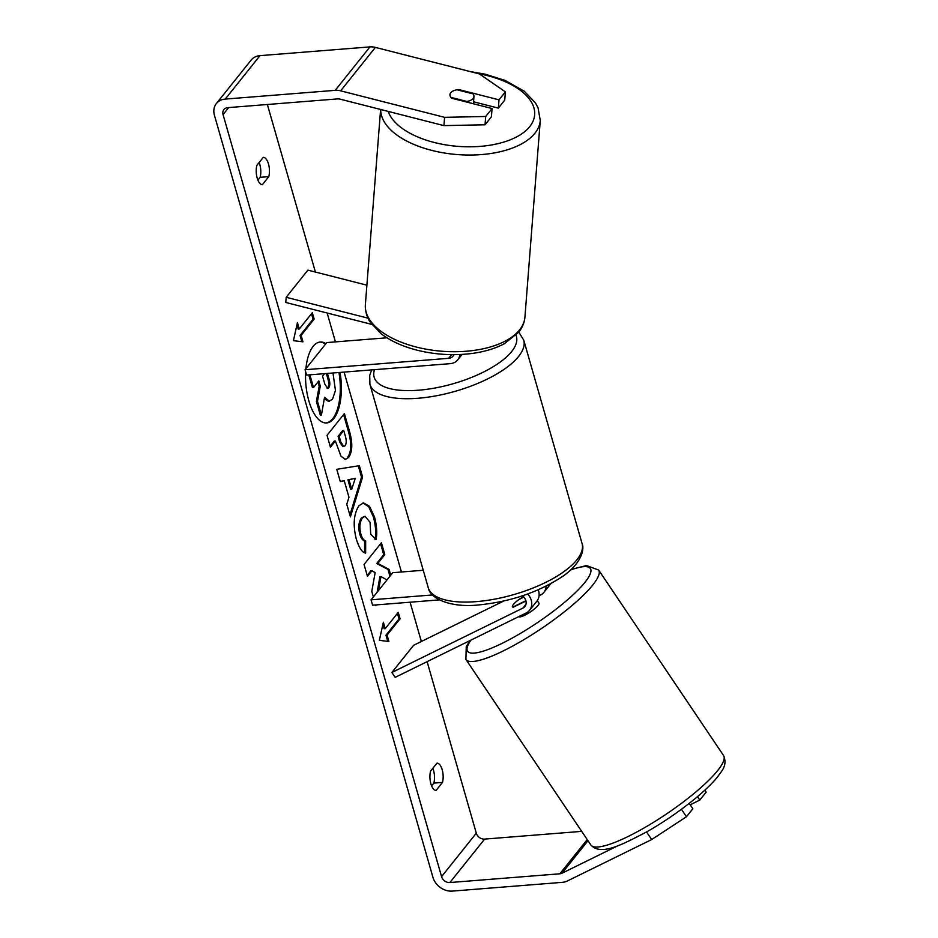 <?xml version="1.0" encoding="UTF-8"?>
<svg xmlns="http://www.w3.org/2000/svg" width="938" height="938" viewBox="0 0 938 938"><rect width="100%" height="100%" fill="white"/><g stroke="black" fill="none" stroke-linecap="round" stroke-linejoin="round"><path stroke-width="1.41" d="M371.718 324.372L285.773 302.458L286.184 297.287L307.899 270.132L366.899 285.175M286.184 297.287L367.942 318.134M453.886 354.658A8.419 6.871 38.6 0 1 453.054 356.088A8.419 6.871 38.6 0 1 448.622 358.316L305.073 369.736L326.776 342.581L386.913 337.797M459.878 354.529A14.433 11.784 38.6 0 1 457.756 359.84A14.433 11.784 38.6 0 1 450.158 363.663L306.609 375.083L305.073 369.736M523.627 596.861L520.426 598.432A12.03 2.497 -34 0 0 513.321 604.564A12.03 2.497 -34 0 0 512.429 606.816A12.03 2.497 -34 0 0 513.485 607.12L525.937 601M546.08 586.133A14.433 11.784 38.6 0 1 543.899 592.37A14.433 11.784 38.6 0 1 540.511 595.067L539.08 595.771M522.466 595.806A8.419 6.871 -141.4 0 1 524.87 606.534A8.419 6.871 -141.4 0 1 522.9 608.105L391.873 672.476L395.168 677.353L526.183 612.983A14.433 11.784 -141.4 0 0 529.571 610.286A14.433 11.784 -141.4 0 0 527.695 593.989M423.249 570.269L392.764 572.696L371.049 599.839L372.585 605.198L439.324 599.886M432.535 594.95L371.049 599.839M529.571 610.286L536.946 601.059A14.433 11.784 -141.4 0 0 538.224 589.803M391.873 672.476L413.588 645.321L503.694 601.047M518.972 616.524L519.007 616.583A12.03 2.497 -34 0 0 527.449 613.78A12.03 2.497 -34 0 0 538.084 605.397A12.03 2.497 -34 0 0 538.963 603.146L537.275 600.625M523.838 597.084L518.96 599.488A12.03 2.497 -34 0 0 513.321 604.564A12.03 2.497 -34 0 0 512.429 606.816A12.03 2.497 -34 0 0 512.875 607.085L525.855 600.707M325.521 344.152A40.58 17.693 85.5 0 0 319.717 342.089M325.943 343.625A40.58 17.693 85.5 0 0 320.257 342.03A40.58 17.693 85.5 0 0 305.905 368.693M305.671 371.823A40.58 17.693 85.5 0 0 308.825 400.796A40.58 17.693 85.5 0 0 326.694 422.932A40.58 17.693 85.5 0 0 340.013 372.433M267.365 104.493L315.403 272.043M327.151 313.011L335.429 341.889M344.094 372.105L401.417 572.004M410.082 602.219L421.35 641.51M427.118 661.653L476.305 833.19A7.223 5.898 -141.4 0 0 484.629 839.1L581.701 831.373M443.944 125.622L444.589 117.332L485.685 116.488L485.04 124.777L443.944 125.622L340.002 99.111A7.223 5.898 -141.4 0 0 337.68 98.9L227.7 107.659A7.223 5.898 -141.4 0 0 223.901 109.57A7.223 5.898 -141.4 0 0 223.056 114.588L441.575 876.631A7.223 5.898 -141.4 0 0 449.888 882.541L559.869 873.794A7.223 5.898 -141.4 0 0 561.979 873.231L618.4 845.501M378.53 590.494L380.969 576.553L386.96 579.954M375.657 604.951L375.868 605.702L376.009 604.928M390.736 575.229L389.047 569.354L377.78 563.433L384.815 554.616L381.414 542.75L364.05 564.477L367.45 576.342L371.94 570.726L375.153 572.614L371.788 591.444L373.359 596.955M348.983 497.304L344.223 480.725L340.271 481.557L336.765 469.317L359.336 465.682L362.596 477.055L350.413 516.908L346.779 504.257L348.983 497.304M262.394 184.634A12.03 5.253 -94.5 0 1 257.188 178.056A12.03 5.253 -94.5 0 1 256.871 165.358L263.261 157.373A12.03 5.253 -94.5 0 1 268.479 163.939A12.03 5.253 -94.5 0 1 268.784 176.637L262.394 184.634M436.1 790.406L442.49 782.421A12.03 5.253 85.5 0 0 442.185 769.723A12.03 5.253 85.5 0 0 436.967 763.145L430.577 771.142A12.03 5.253 85.5 0 0 430.894 783.84A12.03 5.253 85.5 0 0 436.1 790.406M388.895 641.51L379.362 640.337L383.372 622.246L385.213 628.659L398.24 612.373L400.08 618.799L387.054 635.085L388.895 641.51M299.281 328.98L297.44 322.566L293.442 340.658L302.962 341.831L301.121 335.405L314.148 319.119L312.307 312.694L299.281 328.98L298.202 329.074L296.959 324.736M348.643 457.381L345.512 459.444L340.975 456.243L335.382 440.989L330.422 447.192L327.022 435.326L344.387 413.611L349.651 431.949C352.794 443.44 352.454 451.917 348.643 457.381L344.961 459.444M365.644 553.103C362.174 552.552 359.055 547.874 356.288 539.045C352.829 525.069 353.708 513.965 358.937 505.734L363.487 502.885L369.502 506.286L374.497 516.955C376.795 525.655 377.322 533.218 376.079 539.643L370.709 534.226L370.064 522.325L365.046 516.275L362.49 517.905C359.758 521.88 359.195 527.215 360.79 533.921C362.045 538.002 363.674 540.347 365.668 540.956L365.644 553.103M442.49 782.421L433.86 783.101A12.03 5.253 85.5 0 0 433.544 770.403A12.03 5.253 85.5 0 0 432.828 768.328M259.123 162.555A12.03 5.253 -94.5 0 1 259.838 164.631A12.03 5.253 -94.5 0 1 260.154 177.317L257.903 180.131M268.784 176.637L260.154 177.317M444.589 117.332L340.646 90.834A16.849 13.753 -141.4 0 0 335.218 90.341L225.237 99.088A16.849 13.753 -141.4 0 0 216.373 103.555A16.849 13.753 -141.4 0 0 214.427 115.28L432.934 877.323A16.849 13.753 -141.4 0 0 452.339 891.1L562.331 882.353A16.849 13.753 -141.4 0 0 567.232 881.04L651.676 839.557L646.552 831.947M431.609 785.915L433.86 783.101M473.538 101.785L498.359 108.116L504.726 100.143L505.383 91.865L479.318 73.891L375.388 47.392A16.849 13.753 -141.4 0 0 369.959 46.9L259.978 55.647A16.849 13.753 -141.4 0 0 251.114 60.114L216.373 103.555M697.485 796.655L699.795 800.079L706.173 792.118L704.848 790.148M681.445 809.283L686.475 816.74L651.676 839.557M686.475 816.74L692.854 808.767L689.219 803.374M699.795 800.079L690.18 804.804M485.04 124.777L491.406 116.804L492.051 108.527L485.685 116.488M498.359 108.116L499.004 99.827L458.705 89.556A12.03 6.085 4.5 0 0 450.756 92.756A12.03 6.085 4.5 0 0 449.959 94.679A12.03 6.085 4.5 0 0 451.764 98.244L492.051 108.527M499.004 99.827L505.383 91.865M458.659 90.2L458.705 89.556M326.154 422.956A40.58 17.693 85.5 0 0 338.935 372.515M332.99 372.984L335.441 390.489L332.474 399.365L328.441 401.394L324.314 398.662M317.97 381.954L319.19 386.233L316.399 401.464L320.339 415.194L321.417 415.112L317.478 401.382L320.28 386.151L318.779 380.934L313.515 387.523L310.103 375.634L310.806 374.754M313.515 387.523L312.424 387.617L309.024 375.728L309.728 374.837M309.024 375.728L310.103 375.634M319.19 386.233L320.28 386.151M316.399 401.464L317.478 401.382M329.519 401.3L324.548 397.29L321.417 415.112M382.892 624.415L384.134 628.753L385.213 628.659M387.054 635.085L385.975 635.167L399.002 618.881L400.08 618.799M399.002 618.881L397.431 613.393M385.975 635.167L387.757 641.369M311.498 313.714L313.069 319.201L314.148 319.119M301.825 341.69L300.043 335.487L301.121 335.405M300.043 335.487L313.069 319.201M340.236 481.429L344.223 480.725M358.281 465.858L361.517 477.137L362.596 477.055M361.517 477.137L349.897 515.126M355.268 478.368L347.904 479.787L350.648 489.331L351.727 489.249L355.268 478.368L348.995 479.705L351.727 489.249M347.904 479.787L348.995 479.705M330.153 446.265L334.303 441.071L335.382 440.989M343.578 414.619L348.573 432.043C351.715 443.522 351.375 451.999 347.564 457.474M343.742 430.53L342.663 430.612L338.079 436.358L339.685 441.986L342.804 446.64L345.02 445.796C346.485 443.78 346.591 440.543 345.336 436.1L343.742 430.53L339.157 436.276L340.764 441.892L343.883 446.558M338.079 436.358L339.157 436.276M377.17 592.195L379.89 576.647L380.969 576.553M367.18 575.404L370.862 570.808L371.94 570.726M389.915 576.249L387.969 569.448L376.689 563.515L383.736 554.71L384.815 554.616M383.736 554.71L380.605 543.77M376.689 563.515L377.78 563.433M387.969 569.448L389.047 569.354M362.947 502.956L368.681 506.696L373.418 517.037C375.716 525.737 376.244 533.312 375.001 539.725M365.046 516.275L361.411 517.999C358.679 521.962 358.117 527.308 359.7 534.015C360.966 538.095 362.596 540.429 364.589 541.038L365.668 540.956M364.589 541.038L364.565 552.646M324.607 373.652L322.555 376.208L324.806 384.052L327.702 388.496L328.757 387.781C330.082 385.917 330.153 382.915 328.968 378.764L327.444 373.43M327.151 388.379L327.667 387.875C329.004 385.999 329.074 382.997 327.89 378.858L326.354 373.512M466.901 101.456A12.03 6.085 4.5 0 0 473.151 98.467A12.03 6.085 4.5 0 0 473.948 96.555A12.03 6.085 4.5 0 0 472.987 93.847L456.994 89.778A12.03 6.085 4.5 0 0 450.756 92.756A12.03 6.085 4.5 0 0 449.959 94.679A12.03 6.085 4.5 0 0 450.92 97.376L466.901 101.456L466.854 102.101M448.622 358.316L451.553 354.646M522.9 608.105L525.972 604.26M723.573 755.559A80.011 16.567 146 0 1 717.676 770.544A80.011 16.567 146 0 1 646.962 826.284A80.011 16.567 146 0 1 590.846 844.95L465.905 659.437A80.011 16.567 -34 0 0 522.032 640.771A80.011 16.567 -34 0 0 592.746 585.042A80.011 16.567 -34 0 0 598.643 570.046L723.573 755.559C727.935 765.783 721.017 771.622 717.828 776.535C705.317 792.469 674.399 816.33 646.376 832.053C622.152 844.552 601.07 856.265 590.846 844.95M570.515 570.023A73.996 15.325 146 0 1 584.913 582.392A73.996 15.325 146 0 1 504.714 642.049A73.996 15.325 146 0 1 470.97 640.115M223.056 114.588L228.673 107.577M441.575 876.631L476.305 833.19M561.979 873.231L587.985 840.706M559.869 873.794L587.223 839.58M449.888 882.541L484.629 839.1M340.646 90.834L375.388 47.392M335.218 90.341L369.959 46.9M225.237 99.088L259.978 55.647M347.517 457.533L348.596 457.451M348.573 432.043L349.651 431.949M339.685 441.986L340.764 441.892M373.418 517.037L374.497 516.955M361.47 517.928L362.549 517.846M361.411 517.999L362.49 517.905M359.7 534.015L360.79 533.921M327.62 387.933L328.699 387.851M327.667 387.875L328.757 387.781M327.89 378.858L328.968 378.764M380.617 109.476L365.374 304.686A80.011 40.44 4.5 0 0 428.924 349.663A80.011 40.44 4.5 0 0 519.582 329.895A80.011 40.44 4.5 0 0 524.928 317.138L540.276 120.474A80.011 40.44 -175.5 0 1 534.93 133.219A80.011 40.44 -175.5 0 1 445.679 153.211A80.011 40.44 -175.5 0 1 380.664 109.488M388.203 111.411A73.996 37.403 4.5 0 0 453.734 145.965A73.996 37.403 4.5 0 0 529.736 126.618A73.996 37.403 4.5 0 0 478.568 73.703M523.732 340.107A80.011 30.333 164 0 1 417.938 398.275A80.011 30.333 164 0 1 369.9 384.228L428.209 587.575A80.011 30.333 -16 0 0 476.246 601.633A80.011 30.333 -16 0 0 582.041 543.465L523.732 340.107L518.784 332.099M374.52 369.689A73.996 28.058 -16 0 0 418.571 390.208A73.996 28.058 -16 0 0 489.753 368.751A73.996 28.058 -16 0 0 515.994 335.229M462.094 354.412L457.756 359.84M551.274 583.131L543.899 592.37M598.643 570.046L586.461 565.567L571.078 569.495M470.032 640.572L466.245 646.645L465.905 659.437M365.374 304.686C365.081 314.781 369.091 320.468 370.182 322.168L381.344 333.94C391.498 341.62 404.454 347.283 420.201 350.929C437.296 354.763 454.332 355.631 471.31 353.556C484.184 351.902 495.229 348.596 504.456 343.648L518.679 332.228C522.36 327.655 524.436 322.625 524.928 317.138M473.385 103.766L473.948 96.555M540.276 120.474L538.037 107.764L535.469 102.992L524.307 91.232L504.984 80.375L485.45 74.231L470.36 71.605M582.041 543.465C585.253 550.712 579.285 565.673 561.147 577.374C537.462 592.593 510.038 601.774 478.896 604.916C451.624 608 429.979 599.03 428.209 587.575M371.694 369.912L369.713 375.376L369.9 384.228"/></g></svg>
